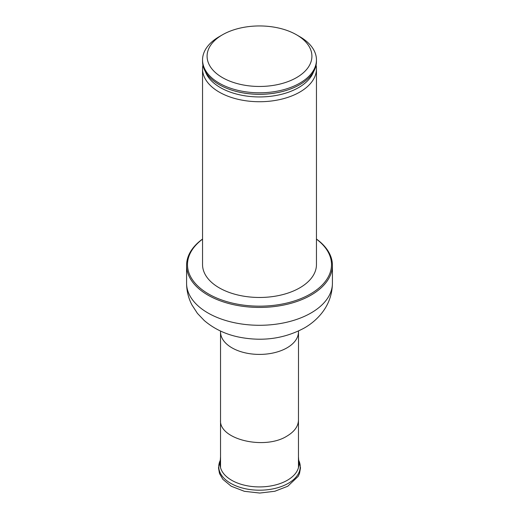 <?xml version="1.0" encoding="UTF-8"?>
<svg xmlns="http://www.w3.org/2000/svg" width="519" height="519" viewBox="0 0 519 519"><rect width="100%" height="100%" fill="white"/><g stroke="black" fill="none" stroke-linecap="round" stroke-linejoin="round"><path stroke-width="0.78" d="M220.536 456.726L220.108 463.318A39.418 22.758 0 0 0 243.742 485.018A39.418 22.758 0 0 0 287.37 480.25A39.418 22.758 0 0 0 298.892 463.318L298.464 456.726M296.557 77.603A52.413 30.258 0 0 0 296.563 34.812A52.413 30.258 0 0 0 222.437 34.812A52.413 30.258 0 0 0 222.443 77.603A52.413 30.258 0 0 0 296.557 77.603M222.437 34.812L219.226 36.667A56.954 32.879 0 0 0 202.546 59.919A56.954 32.879 0 0 0 237.702 90.293A56.954 32.879 0 0 0 299.774 83.17A56.954 32.879 0 0 0 316.454 59.919A56.954 32.879 0 0 0 299.774 36.667L296.563 34.812M202.546 59.919L202.546 61.404A56.954 32.879 0 0 0 231.74 90.118A56.954 32.879 0 0 0 287.26 90.118A56.954 32.879 0 0 0 299.774 84.655A56.954 32.879 0 0 0 316.454 61.404L316.454 59.919M202.916 65.128A56.954 32.879 0 0 0 202.546 68.845A56.954 32.879 0 0 0 237.702 99.226A56.954 32.879 0 0 0 299.774 92.097A56.954 32.879 0 0 0 316.454 68.845A56.954 32.879 0 0 0 316.084 65.128M202.546 68.845L202.546 264.593A56.954 32.879 0 0 0 237.702 294.967A56.954 32.879 0 0 0 299.774 287.844A56.954 32.879 0 0 0 316.454 264.593L316.454 68.845M202.546 239.155A72.005 41.572 0 0 0 211.914 295.791A72.005 41.572 0 0 0 310.414 293.988A72.005 41.572 0 0 0 316.454 239.155M202.546 239.045A72.92 42.097 0 0 0 186.581 265.332A72.92 42.097 0 0 0 231.597 304.231A72.92 42.097 0 0 0 311.063 295.103A72.92 42.097 0 0 0 332.42 265.332A72.92 42.097 0 0 0 316.454 239.045M288.298 483.312A40.729 23.517 0 0 0 298.697 460.295L300.514 467.833L299.489 473.542L298.153 476.41L287.753 486.245L274.823 491.266L259.76 493.05L244.397 491.318L231.215 486.225L222.872 479.335L219.505 473.536L218.486 467.82L220.303 460.288A40.729 23.517 0 0 0 238.896 486.971A40.729 23.517 0 0 0 288.298 483.312M220.536 467.593L220.536 420.131C218.797 439.392 264.696 450.369 287.052 436.044C294.461 431.6 298.269 426.3 298.464 420.131L298.503 331.025M231.857 90.157A56.48 32.606 0 0 0 231.974 90.189A56.48 32.606 0 0 0 287.026 90.189A56.48 32.606 0 0 0 287.143 90.157M205.388 71.654A55.332 31.944 0 0 0 243.8 95.632A55.332 31.944 0 0 0 298.626 87.588A55.332 31.944 0 0 0 313.612 71.654M332.42 283.192C332.231 294.338 328.722 304.277 321.877 312.996C317.018 319.094 311.141 324.109 304.238 328.047C284.295 338.725 262.549 341.742 239.006 337.11C225.564 334.359 213.971 328.832 204.227 320.508L197.428 313.379L191.913 304.887C188.403 298.101 186.632 290.867 186.581 283.192A72.92 42.097 0 0 0 231.597 322.085A72.92 42.097 0 0 0 311.063 312.957A72.92 42.097 0 0 0 332.42 283.192L332.42 265.332M220.536 420.131L220.536 331.913A38.964 22.499 0 0 0 244.585 352.699A38.964 22.499 0 0 0 287.052 347.821A38.964 22.499 0 0 0 298.464 331.913M298.464 467.593L298.464 420.131M186.581 283.192L186.581 265.332M220.497 331.025L220.536 331.913"/></g></svg>
